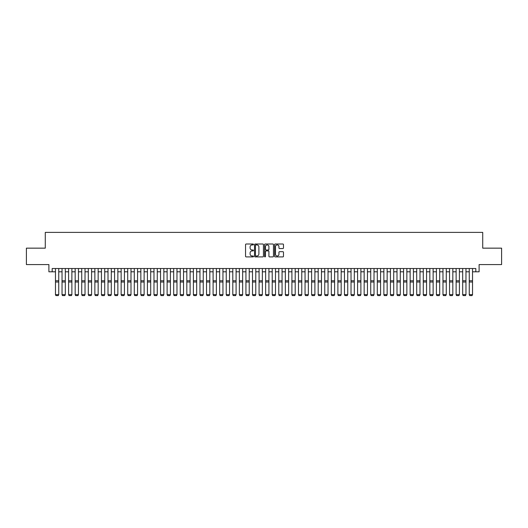 <?xml version="1.0" encoding="UTF-8"?>
<svg xmlns="http://www.w3.org/2000/svg" width="528" height="528" viewBox="0 0 528 528"><rect width="100%" height="100%" fill="white"/><g stroke="black" fill="none" stroke-linecap="round" stroke-linejoin="round"><path stroke-width="0.79" d="M253.493 244.457A0.449 0.449 0 0 0 253.037 244.009L246.193 244.009A0.647 0.647 0 0 0 245.546 244.655L245.546 256.258A0.647 0.647 0 0 0 246.193 256.905L253.037 256.905A0.449 0.449 0 0 0 253.493 256.45A0.449 0.449 0 0 0 253.037 256.001L252.153 256.001A2.066 2.066 0 0 1 250.094 253.935L250.094 252.971A2.066 2.066 0 0 1 252.153 250.906L253.037 250.906A0.449 0.449 0 0 0 253.493 250.457A0.449 0.449 0 0 0 253.037 250.001L252.153 250.001A2.066 2.066 0 0 1 250.094 247.942L250.094 246.972A2.066 2.066 0 0 1 252.153 244.913L253.037 244.913A0.449 0.449 0 0 0 253.493 244.457M282.843 248.556A0.647 0.647 0 0 0 283.483 247.909L283.483 244.655A0.647 0.647 0 0 0 282.843 244.009L275.233 244.009A0.647 0.647 0 0 0 274.586 244.655L274.586 256.258A0.647 0.647 0 0 0 275.233 256.905L282.843 256.905A0.647 0.647 0 0 0 283.483 256.258L283.483 252.325A0.647 0.647 0 0 0 282.843 251.678L279.583 251.678A0.647 0.647 0 0 0 278.942 252.325L278.942 254.272A1.723 1.723 0 0 1 277.213 256.001A1.723 1.723 0 0 1 275.491 254.272L275.491 246.635A1.723 1.723 0 0 1 277.213 244.913A1.723 1.723 0 0 1 278.942 246.635L278.942 247.909A0.647 0.647 0 0 0 279.583 248.556L282.843 248.556M52.18 271.801L52.18 268.514L475.82 268.514L475.82 271.801L479.107 271.801L479.107 264.574L501.6 264.574L501.6 248.153L482.717 248.153L482.717 232.393L45.283 232.393L45.283 248.153L26.4 248.153L26.4 264.574L48.893 264.574L48.893 271.801L55.466 271.801M263.439 244.655A0.647 0.647 0 0 0 262.792 244.009L255.182 244.009A0.647 0.647 0 0 0 254.542 244.655L254.542 256.258A0.647 0.647 0 0 0 255.182 256.905L262.792 256.905A0.647 0.647 0 0 0 263.439 256.258L263.439 244.655M265.208 244.009L272.818 244.009A0.647 0.647 0 0 1 273.458 244.655L273.458 256.258A0.647 0.647 0 0 1 272.818 256.905L269.564 256.905A0.647 0.647 0 0 1 268.917 256.258L268.917 251.552A0.647 0.647 0 0 0 268.27 250.906L266.112 250.906A0.647 0.647 0 0 0 265.465 251.552L265.465 256.45A0.449 0.449 0 0 1 265.016 256.905A0.449 0.449 0 0 1 264.561 256.45L264.561 244.655A0.647 0.647 0 0 1 265.208 244.009M58.747 271.801L62.033 271.801M65.314 271.801L68.6 271.801M71.881 271.801L75.167 271.801M78.454 271.801L81.734 271.801M85.021 271.801L88.301 271.801M91.588 271.801L94.875 271.801M98.155 271.801L101.442 271.801M104.722 271.801L108.009 271.801M111.289 271.801L114.576 271.801M117.863 271.801L121.143 271.801M124.43 271.801L127.71 271.801M130.997 271.801L134.284 271.801M137.564 271.801L140.851 271.801M144.131 271.801L147.418 271.801M150.698 271.801L153.985 271.801M157.271 271.801L160.552 271.801M163.838 271.801L167.119 271.801M170.405 271.801L173.692 271.801M176.972 271.801L180.259 271.801M183.539 271.801L186.826 271.801M190.106 271.801L193.393 271.801M196.68 271.801L199.96 271.801M203.247 271.801L206.527 271.801M209.814 271.801L213.094 271.801M216.381 271.801L219.668 271.801M222.948 271.801L226.235 271.801M229.515 271.801L232.802 271.801M236.089 271.801L239.369 271.801M242.656 271.801L245.936 271.801M249.223 271.801L252.503 271.801M255.79 271.801L259.076 271.801M262.357 271.801L265.643 271.801M268.924 271.801L272.21 271.801M275.497 271.801L278.777 271.801M282.064 271.801L285.344 271.801M288.631 271.801L291.911 271.801M295.198 271.801L298.485 271.801M301.765 271.801L305.052 271.801M308.332 271.801L311.619 271.801M314.906 271.801L318.186 271.801M321.473 271.801L324.753 271.801M328.04 271.801L331.32 271.801M334.607 271.801L337.894 271.801M341.174 271.801L344.461 271.801M347.741 271.801L351.028 271.801M354.308 271.801L357.595 271.801M360.881 271.801L364.162 271.801M367.448 271.801L370.729 271.801M374.015 271.801L377.302 271.801M380.582 271.801L383.869 271.801M387.149 271.801L390.436 271.801M393.716 271.801L397.003 271.801M400.29 271.801L403.57 271.801M406.857 271.801L410.137 271.801M413.424 271.801L416.711 271.801M419.991 271.801L423.278 271.801M426.558 271.801L429.845 271.801M433.125 271.801L436.412 271.801M439.699 271.801L442.979 271.801M446.266 271.801L449.546 271.801M452.833 271.801L456.119 271.801M459.4 271.801L462.686 271.801M465.967 271.801L469.253 271.801M472.534 271.801L475.82 271.801M255.895 244.913A0.449 0.449 0 0 0 255.44 245.362L255.44 255.545A0.449 0.449 0 0 0 255.895 256.001L256.826 256.001A2.066 2.066 0 0 0 258.892 253.935L258.892 246.972A2.066 2.066 0 0 0 256.826 244.913L255.895 244.913M268.917 246.668A1.723 1.723 0 0 0 267.194 244.946A1.723 1.723 0 0 0 265.465 246.668L265.465 249.361A0.647 0.647 0 0 0 266.112 250.001L268.27 250.001A0.647 0.647 0 0 0 268.917 249.361L268.917 246.668M55.466 294.789L55.955 295.607L55.466 294.67L58.747 294.67L58.258 295.607L55.955 295.561L58.258 295.607M58.747 268.514L58.747 294.67L58.258 295.561M55.466 268.514L55.466 294.67L55.955 295.561M62.033 294.789L62.522 295.607L62.033 294.67L65.314 294.67L64.825 295.607L62.522 295.561L64.825 295.607M68.6 294.789L69.095 295.607L68.6 294.67L71.881 294.67L71.392 295.607L69.095 295.561L71.392 295.607M75.167 294.789L75.662 295.607L75.167 294.67L78.454 294.67L77.959 295.607L75.662 295.561L77.959 295.607M81.734 294.789L82.229 295.607L81.734 294.67L85.021 294.67L84.526 295.607L82.229 295.561L84.526 295.607M65.314 268.514L65.314 294.67L64.825 295.561M62.033 268.514L62.033 294.67L62.522 295.561M71.881 268.514L71.881 294.67L71.392 295.561M68.6 268.514L68.6 294.67L69.095 295.561M78.454 268.514L78.454 294.67L77.959 295.561M75.167 268.514L75.167 294.67L75.662 295.561M85.021 268.514L85.021 294.67L84.526 295.561M81.734 268.514L81.734 294.67L82.229 295.561M88.301 294.789L88.796 295.607L88.301 294.67L91.588 294.67L91.093 295.607L88.796 295.561L91.093 295.607M91.588 268.514L91.588 294.67L91.093 295.561M88.301 268.514L88.301 294.67L88.796 295.561M94.875 294.789L95.363 295.607L94.875 294.67L98.155 294.67L97.667 295.607L95.363 295.561L97.667 295.607M98.155 268.514L98.155 294.67L97.667 295.561M94.875 268.514L94.875 294.67L95.363 295.561M101.442 294.789L101.93 295.607L101.442 294.67L104.722 294.67L104.234 295.607L101.93 295.561L104.234 295.607M104.722 268.514L104.722 294.67L104.234 295.561M101.442 268.514L101.442 294.67L101.93 295.561M108.009 294.789L108.504 295.607L108.009 294.67L111.289 294.67L110.801 295.607L108.504 295.561L110.801 295.607M111.289 268.514L111.289 294.67L110.801 295.561M108.009 268.514L108.009 294.67L108.504 295.561M114.576 294.789L115.071 295.607L114.576 294.67L117.863 294.67L117.368 295.607L115.071 295.561L117.368 295.607M117.863 268.514L117.863 294.67L117.368 295.561M114.576 268.514L114.576 294.67L115.071 295.561M121.143 294.789L121.638 295.607L121.143 294.67L124.43 294.67L123.935 295.607L121.638 295.561L123.935 295.607M124.43 268.514L124.43 294.67L123.935 295.561M121.143 268.514L121.143 294.67L121.638 295.561M127.71 294.789L128.205 295.607L127.71 294.67L130.997 294.67L130.502 295.607L128.205 295.561L130.502 295.607M130.997 268.514L130.997 294.67L130.502 295.561M127.71 268.514L127.71 294.67L128.205 295.561M134.284 294.789L134.772 295.607L134.284 294.67L137.564 294.67L137.069 295.607L134.772 295.561L137.069 295.607M137.564 268.514L137.564 294.67L137.069 295.561M134.284 268.514L134.284 294.67L134.772 295.561M144.131 268.514L144.131 294.789L143.642 295.607L141.339 295.561L143.642 295.607M140.851 294.789L141.339 295.607L140.851 294.67L144.131 294.67L143.642 295.561M140.851 268.514L140.851 294.67L141.339 295.561M150.698 268.514L150.698 294.789L150.209 295.607L147.913 295.561L150.209 295.607M147.418 294.789L147.913 295.607L147.418 294.67L150.698 294.67L150.209 295.561M147.418 268.514L147.418 294.67L147.913 295.561M153.985 294.789L154.48 295.607L153.985 294.67L157.271 294.67L156.776 295.607L154.48 295.561L156.776 295.607M157.271 268.514L157.271 294.67L156.776 295.561M153.985 268.514L153.985 294.67L154.48 295.561M160.552 294.789L161.047 295.607L160.552 294.67L163.838 294.67L163.343 295.607L161.047 295.561L163.343 295.607M163.838 268.514L163.838 294.67L163.343 295.561M160.552 268.514L160.552 294.67L161.047 295.561M167.119 294.789L167.614 295.607L167.119 294.67L170.405 294.67L169.91 295.607L167.614 295.561L169.91 295.607M170.405 268.514L170.405 294.67L169.91 295.561M167.119 268.514L167.119 294.67L167.614 295.561M173.692 294.789L174.181 295.607L173.692 294.67L176.972 294.67L176.477 295.607L174.181 295.561L176.477 295.607M176.972 268.514L176.972 294.67L176.477 295.561M173.692 268.514L173.692 294.67L174.181 295.561M180.259 294.789L180.748 295.607L180.259 294.67L183.539 294.67L183.051 295.607L180.748 295.561L183.051 295.607M183.539 268.514L183.539 294.67L183.051 295.561M180.259 268.514L180.259 294.67L180.748 295.561M186.826 294.789L187.315 295.607L186.826 294.67L190.106 294.67L189.618 295.607L187.315 295.561L189.618 295.607M190.106 268.514L190.106 294.67L189.618 295.561M186.826 268.514L186.826 294.67L187.315 295.561M193.393 294.789L193.888 295.607L193.393 294.67L196.68 294.67L196.185 295.607L193.888 295.561L196.185 295.607M196.68 268.514L196.68 294.67L196.185 295.561M193.393 268.514L193.393 294.67L193.888 295.561M199.96 294.789L200.455 295.607L199.96 294.67L203.247 294.67L202.752 295.607L200.455 295.561L202.752 295.607M203.247 268.514L203.247 294.67L202.752 295.561M199.96 268.514L199.96 294.67L200.455 295.561M206.527 294.789L207.022 295.607L206.527 294.67L209.814 294.67L209.319 295.607L207.022 295.561L209.319 295.607M213.094 294.789L213.589 295.607L213.094 294.67L216.381 294.67L215.886 295.607L213.589 295.561L215.886 295.607M219.668 294.789L220.156 295.607L219.668 294.67L222.948 294.67L222.46 295.607L220.156 295.561L222.46 295.607M209.814 268.514L209.814 294.67L209.319 295.561M206.527 268.514L206.527 294.67L207.022 295.561M216.381 268.514L216.381 294.67L215.886 295.561M213.094 268.514L213.094 294.67L213.589 295.561M222.948 268.514L222.948 294.67L222.46 295.561M219.668 268.514L219.668 294.67L220.156 295.561M226.235 294.789L226.723 295.607L226.235 294.67L229.515 294.67L229.027 295.607L226.723 295.561L229.027 295.607M229.515 268.514L229.515 294.67L229.027 295.561M226.235 268.514L226.235 294.67L226.723 295.561M232.802 294.789L233.297 295.607L232.802 294.67L236.089 294.67L235.594 295.607L233.297 295.561L235.594 295.607M236.089 268.514L236.089 294.67L235.594 295.561M232.802 268.514L232.802 294.67L233.297 295.561M239.369 294.789L239.864 295.607L239.369 294.67L242.656 294.67L242.161 295.607L239.864 295.561L242.161 295.607M242.656 268.514L242.656 294.67L242.161 295.561M239.369 268.514L239.369 294.67L239.864 295.561M245.936 294.789L246.431 295.607L245.936 294.67L249.223 294.67L248.728 295.607L246.431 295.561L248.728 295.607M249.223 268.514L249.223 294.67L248.728 295.561M245.936 268.514L245.936 294.67L246.431 295.561M252.503 294.789L252.998 295.607L252.503 294.67L255.79 294.67L255.295 295.607L252.998 295.561L255.295 295.607M259.076 294.789L259.565 295.607L259.076 294.67L262.357 294.67L261.868 295.607L259.565 295.561L261.868 295.607M265.643 294.789L266.132 295.607L265.643 294.67L268.924 294.67L268.435 295.607L266.132 295.561L268.435 295.607M255.79 268.514L255.79 294.67L255.295 295.561M252.503 268.514L252.503 294.67L252.998 295.561M262.357 268.514L262.357 294.67L261.868 295.561M259.076 268.514L259.076 294.67L259.565 295.561M268.924 268.514L268.924 294.67L268.435 295.561M265.643 268.514L265.643 294.67L266.132 295.561M272.21 294.789L272.705 295.607L272.21 294.67L275.497 294.67L275.002 295.607L272.705 295.561L275.002 295.607M275.497 268.514L275.497 294.67L275.002 295.561M272.21 268.514L272.21 294.67L272.705 295.561M278.777 294.789L279.272 295.607L278.777 294.67L282.064 294.67L281.569 295.607L279.272 295.561L281.569 295.607M282.064 268.514L282.064 294.67L281.569 295.561M278.777 268.514L278.777 294.67L279.272 295.561M285.344 294.789L285.839 295.607L285.344 294.67L288.631 294.67L288.136 295.607L285.839 295.561L288.136 295.607M288.631 268.514L288.631 294.67L288.136 295.561M285.344 268.514L285.344 294.67L285.839 295.561M291.911 294.789L292.406 295.607L291.911 294.67L295.198 294.67L294.703 295.607L292.406 295.561L294.703 295.607M295.198 268.514L295.198 294.67L294.703 295.561M291.911 268.514L291.911 294.67L292.406 295.561M298.485 294.789L298.973 295.607L298.485 294.67L301.765 294.67L301.277 295.607L298.973 295.561L301.277 295.607M301.765 268.514L301.765 294.67L301.277 295.561M298.485 268.514L298.485 294.67L298.973 295.561M305.052 294.789L305.54 295.607L305.052 294.67L308.332 294.67L307.844 295.607L305.54 295.561L307.844 295.607M308.332 268.514L308.332 294.67L307.844 295.561M305.052 268.514L305.052 294.67L305.54 295.561M311.619 294.789L312.114 295.607L311.619 294.67L314.906 294.67L314.411 295.607L312.114 295.561L314.411 295.607M314.906 268.514L314.906 294.67L314.411 295.561M311.619 268.514L311.619 294.67L312.114 295.561M318.186 294.789L318.681 295.607L318.186 294.67L321.473 294.67L320.978 295.607L318.681 295.561L320.978 295.607M321.473 268.514L321.473 294.67L320.978 295.561M318.186 268.514L318.186 294.67L318.681 295.561M324.753 294.789L325.248 295.607L324.753 294.67L328.04 294.67L327.545 295.607L325.248 295.561L327.545 295.607M328.04 268.514L328.04 294.67L327.545 295.561M324.753 268.514L324.753 294.67L325.248 295.561M331.32 294.789L331.815 295.607L331.32 294.67L334.607 294.67L334.112 295.607L331.815 295.561L334.112 295.607M334.607 268.514L334.607 294.67L334.112 295.561M331.32 268.514L331.32 294.67L331.815 295.561M337.894 294.789L338.382 295.607L337.894 294.67L341.174 294.67L340.685 295.607L338.382 295.561L340.685 295.607M341.174 268.514L341.174 294.67L340.685 295.561M337.894 268.514L337.894 294.67L338.382 295.561M344.461 294.789L344.949 295.607L344.461 294.67L347.741 294.67L347.252 295.607L344.949 295.561L347.252 295.607M347.741 268.514L347.741 294.67L347.252 295.561M344.461 268.514L344.461 294.67L344.949 295.561M351.028 294.789L351.523 295.607L351.028 294.67L354.308 294.67L353.819 295.607L351.523 295.561L353.819 295.607M354.308 268.514L354.308 294.67L353.819 295.561M351.028 268.514L351.028 294.67L351.523 295.561M357.595 294.789L358.09 295.607L357.595 294.67L360.881 294.67L360.386 295.607L358.09 295.561L360.386 295.607M360.881 268.514L360.881 294.67L360.386 295.561M357.595 268.514L357.595 294.67L358.09 295.561M364.162 294.789L364.657 295.607L364.162 294.67L367.448 294.67L366.953 295.607L364.657 295.561L366.953 295.607M367.448 268.514L367.448 294.67L366.953 295.561M364.162 268.514L364.162 294.67L364.657 295.561M370.729 294.789L371.224 295.607L370.729 294.67L374.015 294.67L373.52 295.607L371.224 295.561L373.52 295.607M374.015 268.514L374.015 294.67L373.52 295.561M370.729 268.514L370.729 294.67L371.224 295.561M377.302 294.789L377.791 295.607L377.302 294.67L380.582 294.67L380.087 295.607L377.791 295.561L380.087 295.607M380.582 268.514L380.582 294.67L380.087 295.561M377.302 268.514L377.302 294.67L377.791 295.561M383.869 294.789L384.358 295.607L383.869 294.67L387.149 294.67L386.661 295.607L384.358 295.561L386.661 295.607M387.149 268.514L387.149 294.67L386.661 295.561M383.869 268.514L383.869 294.67L384.358 295.561M390.436 294.789L390.931 295.607L390.436 294.67L393.716 294.67L393.228 295.607L390.931 295.561L393.228 295.607M393.716 268.514L393.716 294.67L393.228 295.561M390.436 268.514L390.436 294.67L390.931 295.561M397.003 294.789L397.498 295.607L397.003 294.67L400.29 294.67L399.795 295.607L397.498 295.561L399.795 295.607M400.29 268.514L400.29 294.67L399.795 295.561M397.003 268.514L397.003 294.67L397.498 295.561M403.57 294.789L404.065 295.607L403.57 294.67L406.857 294.67L406.362 295.607L404.065 295.561L406.362 295.607M410.137 294.789L410.632 295.607L410.137 294.67L413.424 294.67L412.929 295.607L410.632 295.561L412.929 295.607M416.711 294.789L417.199 295.607L416.711 294.67L419.991 294.67L419.496 295.607L417.199 295.561L419.496 295.607M423.278 294.789L423.766 295.607L423.278 294.67L426.558 294.67L426.07 295.607L423.766 295.561L426.07 295.607M429.845 294.789L430.333 295.607L429.845 294.67L433.125 294.67L432.637 295.607L430.333 295.561L432.637 295.607M436.412 294.789L436.907 295.607L436.412 294.67L439.699 294.67L439.204 295.607L436.907 295.561L439.204 295.607M406.857 268.514L406.857 294.67L406.362 295.561M403.57 268.514L403.57 294.67L404.065 295.561M413.424 268.514L413.424 294.67L412.929 295.561M410.137 268.514L410.137 294.67L410.632 295.561M419.991 268.514L419.991 294.67L419.496 295.561M416.711 268.514L416.711 294.67L417.199 295.561M426.558 268.514L426.558 294.67L426.07 295.561M423.278 268.514L423.278 294.67L423.766 295.561M433.125 268.514L433.125 294.67L432.637 295.561M429.845 268.514L429.845 294.67L430.333 295.561M439.699 268.514L439.699 294.67L439.204 295.561M436.412 268.514L436.412 294.67L436.907 295.561M442.979 294.789L443.474 295.607L442.979 294.67L446.266 294.67L445.771 295.607L443.474 295.561L445.771 295.607M446.266 268.514L446.266 294.67L445.771 295.561M442.979 268.514L442.979 294.67L443.474 295.561M449.546 294.789L450.041 295.607L449.546 294.67L452.833 294.67L452.338 295.607L450.041 295.561L452.338 295.607M452.833 268.514L452.833 294.67L452.338 295.561M449.546 268.514L449.546 294.67L450.041 295.561M456.119 294.789L456.608 295.607L456.119 294.67L459.4 294.67L458.905 295.607L456.608 295.561L458.905 295.607M459.4 268.514L459.4 294.67L458.905 295.561M456.119 268.514L456.119 294.67L456.608 295.561M462.686 294.789L463.175 295.607L462.686 294.67L465.967 294.67L465.478 295.607L463.175 295.561L465.478 295.607M465.967 268.514L465.967 294.67L465.478 295.561M462.686 268.514L462.686 294.67L463.175 295.561M469.253 294.789L469.742 295.607L469.253 294.67L472.534 294.67L472.045 295.607L469.742 295.561L472.045 295.607M472.534 268.514L472.534 294.67L472.045 295.561M469.253 268.514L469.253 294.67L469.742 295.561M58.747 280.777L55.466 280.777M58.747 282.025L55.466 282.025M65.314 280.777L62.033 280.777M65.314 282.025L62.033 282.025M71.881 280.777L68.6 280.777M71.881 282.025L68.6 282.025M78.454 280.777L75.167 280.777M78.454 282.025L75.167 282.025M85.021 280.777L81.734 280.777M85.021 282.025L81.734 282.025M91.588 280.777L88.301 280.777M91.588 282.025L88.301 282.025M98.155 280.777L94.875 280.777M98.155 282.025L94.875 282.025M104.722 280.777L101.442 280.777M104.722 282.025L101.442 282.025M111.289 280.777L108.009 280.777M111.289 282.025L108.009 282.025M117.863 280.777L114.576 280.777M117.863 282.025L114.576 282.025M124.43 280.777L121.143 280.777M124.43 282.025L121.143 282.025M130.997 280.777L127.71 280.777M130.997 282.025L127.71 282.025M137.564 280.777L134.284 280.777M137.564 282.025L134.284 282.025M144.131 280.777L140.851 280.777M144.131 282.025L140.851 282.025M150.698 280.777L147.418 280.777M150.698 282.025L147.418 282.025M157.271 280.777L153.985 280.777M157.271 282.025L153.985 282.025M163.838 280.777L160.552 280.777M163.838 282.025L160.552 282.025M170.405 280.777L167.119 280.777M170.405 282.025L167.119 282.025M176.972 280.777L173.692 280.777M176.972 282.025L173.692 282.025M183.539 280.777L180.259 280.777M183.539 282.025L180.259 282.025M190.106 280.777L186.826 280.777M190.106 282.025L186.826 282.025M196.68 280.777L193.393 280.777M196.68 282.025L193.393 282.025M203.247 280.777L199.96 280.777M203.247 282.025L199.96 282.025M209.814 280.777L206.527 280.777M209.814 282.025L206.527 282.025M216.381 280.777L213.094 280.777M216.381 282.025L213.094 282.025M222.948 280.777L219.668 280.777M222.948 282.025L219.668 282.025M229.515 280.777L226.235 280.777M229.515 282.025L226.235 282.025M236.089 280.777L232.802 280.777M236.089 282.025L232.802 282.025M242.656 280.777L239.369 280.777M242.656 282.025L239.369 282.025M249.223 280.777L245.936 280.777M249.223 282.025L245.936 282.025M255.79 280.777L252.503 280.777M255.79 282.025L252.503 282.025M262.357 280.777L259.076 280.777M262.357 282.025L259.076 282.025M268.924 280.777L265.643 280.777M268.924 282.025L265.643 282.025M275.497 280.777L272.21 280.777M275.497 282.025L272.21 282.025M282.064 280.777L278.777 280.777M282.064 282.025L278.777 282.025M288.631 280.777L285.344 280.777M288.631 282.025L285.344 282.025M295.198 280.777L291.911 280.777M295.198 282.025L291.911 282.025M301.765 280.777L298.485 280.777M301.765 282.025L298.485 282.025M308.332 280.777L305.052 280.777M308.332 282.025L305.052 282.025M314.906 280.777L311.619 280.777M314.906 282.025L311.619 282.025M321.473 280.777L318.186 280.777M321.473 282.025L318.186 282.025M328.04 280.777L324.753 280.777M328.04 282.025L324.753 282.025M334.607 280.777L331.32 280.777M334.607 282.025L331.32 282.025M341.174 280.777L337.894 280.777M341.174 282.025L337.894 282.025M347.741 280.777L344.461 280.777M347.741 282.025L344.461 282.025M354.308 280.777L351.028 280.777M354.308 282.025L351.028 282.025M360.881 280.777L357.595 280.777M360.881 282.025L357.595 282.025M367.448 280.777L364.162 280.777M367.448 282.025L364.162 282.025M374.015 280.777L370.729 280.777M374.015 282.025L370.729 282.025M380.582 280.777L377.302 280.777M380.582 282.025L377.302 282.025M387.149 280.777L383.869 280.777M387.149 282.025L383.869 282.025M393.716 280.777L390.436 280.777M393.716 282.025L390.436 282.025M400.29 280.777L397.003 280.777M400.29 282.025L397.003 282.025M406.857 280.777L403.57 280.777M406.857 282.025L403.57 282.025M413.424 280.777L410.137 280.777M413.424 282.025L410.137 282.025M419.991 280.777L416.711 280.777M419.991 282.025L416.711 282.025M426.558 280.777L423.278 280.777M426.558 282.025L423.278 282.025M433.125 280.777L429.845 280.777M433.125 282.025L429.845 282.025M439.699 280.777L436.412 280.777M439.699 282.025L436.412 282.025M446.266 280.777L442.979 280.777M446.266 282.025L442.979 282.025M452.833 280.777L449.546 280.777M452.833 282.025L449.546 282.025M459.4 280.777L456.119 280.777M459.4 282.025L456.119 282.025M465.967 280.777L462.686 280.777M465.967 282.025L462.686 282.025M472.534 280.777L469.253 280.777M472.534 282.025L469.253 282.025"/></g></svg>
